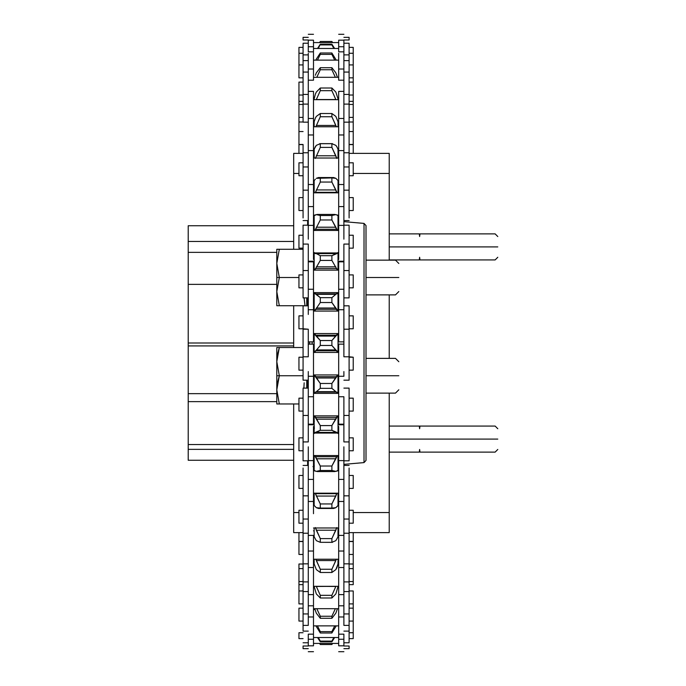 <?xml version="1.0" encoding="UTF-8"?>
<svg xmlns="http://www.w3.org/2000/svg" width="686" height="686" viewBox="0 0 686 686"><rect width="100%" height="100%" fill="white"/><g stroke="black" fill="none" stroke-linecap="round" stroke-linejoin="round"><path stroke-width="1.03" d="M333.859 48.474L331.887 44.196L334.639 48.474L331.887 44.196L320.293 44.196L318.321 48.474L320.293 44.196L317.532 48.474L320.293 44.196L331.887 44.196L331.887 44.899L320.293 44.899L331.887 44.899L333.859 48.474M334.717 60.128L331.887 54.383L331.887 53.002L336.251 60.128L331.887 53.002L320.293 53.002L320.293 54.383L317.455 60.128L320.293 54.383L320.293 53.002L316.332 59.099L320.293 53.002L331.887 53.002L331.887 54.383L320.293 54.383L331.887 54.383L334.717 60.128M335.368 77.312L331.887 69.749L331.887 67.7L335.84 72.827L337.426 77.312L335.84 72.827L331.887 67.7L320.293 67.7L320.293 69.749L316.803 77.312L320.293 69.749L320.293 67.7L316.332 72.827L320.293 67.7L331.887 67.7L331.887 69.749L320.293 69.749L331.887 69.749L335.368 77.312M314.179 98.767L315.354 94.171L314.179 98.767M338.026 99.453L337.992 98.767L338.026 99.453M335.9 99.676L331.887 90.672L331.887 88.014L335.84 92.061L337.992 98.767L335.84 92.061L331.887 88.014L320.293 88.014L320.293 90.672L316.28 99.676L320.293 90.672L320.293 88.014L316.332 92.061L320.293 88.014L331.887 88.014L331.887 90.672L320.293 90.672L331.887 90.672L335.84 99.53L316.332 99.53L335.9 99.676M314.179 121.696L315.354 118.146L314.179 121.696M338.026 122.108L338.026 126.764L338.026 122.108M336.329 126.764L331.887 116.74L331.887 113.516L335.84 116.397L337.992 121.696L335.84 116.397L331.887 113.516L320.293 113.516L320.293 116.74L315.852 126.764L320.293 116.74L320.293 113.516L316.332 116.397L320.293 113.516L331.887 113.516L331.887 116.74L320.293 116.74L331.887 116.74L335.84 125.444L316.332 125.444L335.84 125.444L336.329 126.764M338.026 149.265L338.026 158.02L338.026 149.265L336.817 146.701L337.992 149.136M336.817 158.44L331.887 147.404L331.887 143.683L335.84 145.346L336.817 146.701L335.84 145.346L331.887 143.683L320.293 143.683L320.293 147.404L315.354 158.44L320.293 147.404L320.293 143.683L319.745 143.648L332.436 143.648L331.887 143.683L331.887 147.404L320.293 147.404L331.887 147.404L335.84 155.791L316.332 155.791L335.84 155.791L336.817 158.44M336.98 192.817L331.887 182.056L331.887 177.914L335.84 178.317L337.992 180.521L335.84 178.317L333.645 177.537L320.293 177.914L320.293 182.056L315.191 192.817L320.293 182.056L320.293 177.914L318.536 177.537L316.332 178.317L331.887 177.914L331.887 182.056L320.293 182.056L331.887 182.056L335.84 189.945L316.332 189.945L335.84 189.945L336.817 192.32L315.354 192.32L336.817 192.32L336.98 192.817M338.026 180.521L338.026 192.817M337.22 230.445L331.887 219.983L331.887 215.507L335.84 214.641L337.992 215.215L334.768 214.435L331.887 215.507L320.293 215.507L320.293 219.983L314.951 230.445L320.293 219.983L320.293 215.507L317.404 214.435L316.332 214.641L320.293 215.507L331.887 215.507L331.887 219.983L320.293 219.983L331.887 219.983L335.84 227.212L316.332 227.212L335.84 227.212L336.817 229.261L315.354 229.261L336.817 229.261L337.22 230.445M338.026 215.318L338.026 230.445L338.026 215.318L338.026 221.132L338.678 221.184L338.026 221.132M316.486 253.58L315.354 253.623L314.179 252.508L315.354 253.623L335.84 253.58L331.887 255.689L331.887 260.414L337.418 270.13L331.887 260.414L331.887 255.689L336.817 253.623L337.992 252.508L336.817 253.623L335.686 253.58M338.026 252.945L338.026 270.13L338.026 252.945M337.581 311.067L331.887 302.526L331.887 297.655L337.812 292.63L336.817 293.925L315.354 293.925L314.36 292.63L320.293 297.655L320.293 302.526L314.591 311.067L320.293 302.526L320.293 297.655L315.354 293.925L336.817 293.925L316.332 294.345L335.84 294.345L331.887 297.655L320.293 297.655L331.887 297.655L331.887 302.526L320.293 302.526L331.887 302.526L335.84 308.014L316.332 308.014L335.84 308.014L336.817 309.3L315.354 309.3L336.817 309.3L337.581 311.067M338.026 292.63L338.026 311.067L338.026 292.63M337.709 352.433L331.887 345.461L331.887 340.539L337.709 333.567L336.817 335.231L315.354 335.231L314.462 333.567L320.293 340.539L320.293 345.461L314.462 352.433L320.293 345.461L320.293 340.539L315.354 335.231L336.817 335.231L335.84 336.089L316.332 336.089L335.84 336.089L331.887 340.539L320.293 340.539L331.887 340.539L331.887 345.461L320.293 345.461L331.887 345.461L335.84 349.911L316.332 349.911L335.84 349.911L336.817 350.769L315.354 350.769L336.817 350.769L337.709 352.433M338.026 333.567L338.026 352.433L338.026 333.567M337.812 393.37L331.887 388.345L331.887 383.474L337.581 374.933L336.817 376.7L315.354 376.7L314.591 374.933L320.293 383.474L320.293 388.345L314.36 393.37L320.293 388.345L320.293 383.474L315.354 376.7L336.817 376.7L335.84 377.986L316.332 377.986L335.84 377.986L331.887 383.474L320.293 383.474L331.887 383.474L331.887 388.345L320.293 388.345L331.887 388.345L335.84 391.655L316.332 391.655L336.817 392.075L315.354 392.075L336.817 392.075L337.812 393.37M338.026 374.933L338.026 393.37L338.026 374.933M336.817 432.377L337.992 433.492L336.817 432.377L331.887 430.311L331.887 425.586L337.418 415.87L336.817 417.474L315.354 417.474L314.754 415.87L320.293 425.586L320.293 430.311L315.354 432.377L314.179 433.492L315.354 432.377L335.84 432.42L316.332 432.42L320.293 430.311L320.293 425.586L315.354 417.474L336.817 417.474L335.84 419.163L316.332 419.163L335.84 419.163L331.887 425.586L320.293 425.586L331.887 425.586L331.887 430.311L320.293 430.311L331.887 430.311L335.84 432.42L336.903 432.377M338.026 415.87L338.026 433.055L338.026 415.87M337.992 470.785L335.84 471.359L331.887 470.493L331.887 466.017L337.22 455.555L336.817 456.739L315.354 456.739L314.951 455.555L320.293 466.017L320.293 470.493L316.332 471.359L314.179 470.785L317.404 471.565L320.293 470.493L320.293 466.017L315.354 456.739L336.817 456.739L335.84 458.788L316.332 458.788L335.84 458.788L331.887 466.017L320.293 466.017L331.887 466.017L331.887 470.493L320.293 470.493L331.887 470.493L334.768 471.565L337.992 470.785M338.026 455.555L338.026 470.682L338.026 455.555M337.992 505.479L335.84 507.683L331.887 508.086L331.887 503.944L336.98 493.183L336.817 493.68L315.354 493.68L315.191 493.183L320.293 503.944L320.293 508.086L316.332 507.683L314.179 505.479L316.332 507.683L318.536 508.463L320.293 508.086L320.293 503.944L315.354 493.68L336.817 493.68L335.84 496.055L316.332 496.055L335.84 496.055L331.887 503.944L320.293 503.944L331.887 503.944L331.887 508.086L320.293 508.086L333.645 508.463L335.84 507.683L338.026 505.651M338.026 493.183L338.026 505.479M331.887 542.317L335.84 540.654L337.992 536.864L338.026 527.98L337.992 536.864L335.84 540.654L331.887 542.317L331.887 538.596L336.817 527.56L335.84 530.209L316.332 530.209L320.293 538.596L320.293 542.317L316.332 540.654L314.179 536.864L316.332 540.654L320.293 542.317L320.293 538.596L315.354 527.56L316.332 530.209L335.84 530.209L331.887 538.596L320.293 538.596L331.887 538.596L331.887 542.317L320.293 542.317L332.436 542.352L320.293 542.317M338.026 563.892L335.84 569.603L331.887 572.484L331.887 569.26L336.329 559.236L335.84 560.556L316.332 560.556L320.293 569.26L320.293 572.484L316.332 569.603L314.145 563.892L316.332 569.603L320.293 572.484L320.293 569.26L315.852 559.236L316.332 560.556L335.84 560.556L331.887 569.26L320.293 569.26L331.887 569.26L331.887 572.484L320.293 572.484L331.887 572.484L335.84 569.603L336.817 567.854L337.992 564.304L338.026 559.236L338.026 563.892M338.026 586.547L335.84 593.939L331.887 597.986L331.887 595.328L335.9 586.324L316.332 586.47L320.293 595.328L320.293 597.986L316.332 593.939L314.145 586.547L316.332 593.939L320.293 597.986L320.293 595.328L316.28 586.324L335.84 586.47L331.887 595.328L320.293 595.328L331.887 595.328L331.887 597.986L320.293 597.986L331.887 597.986L335.84 593.939L338.026 586.547M337.426 608.688L335.84 613.173L331.887 618.3L331.887 616.251L335.368 608.688L331.887 616.251L320.293 616.251L320.293 618.3L316.332 613.173L314.754 608.688L316.332 613.173L320.293 618.3L320.293 616.251L316.803 608.688L320.293 616.251L331.887 616.251L331.887 618.3L320.293 618.3L331.887 618.3L335.84 613.173L337.426 608.688M314.145 609.622L314.145 608.688M336.251 625.872L331.887 632.998L331.887 631.617L334.717 625.872L331.887 631.617L320.293 631.617L320.293 632.998L315.929 625.872L320.293 632.998L320.293 631.617L317.455 625.872L320.293 631.617L331.887 631.617L331.887 632.998L320.293 632.998L331.887 632.998L336.251 625.872M334.639 637.526L331.887 641.804L333.859 637.526L331.887 641.101L320.293 641.101L320.293 641.804L317.532 637.526L320.293 641.804L318.321 637.526L320.293 641.101L331.887 641.101L331.887 641.804L320.293 641.804L331.887 641.804L334.639 637.526M331.887 644.531L332.624 643.408L331.887 644.523L320.293 644.531L319.547 643.408L320.293 644.531L331.887 644.531M332.624 42.592L331.887 41.469L332.624 42.592L331.887 41.477L320.293 41.469L319.547 42.592L320.293 41.477L331.887 41.469L320.293 41.477L331.887 41.477L332.616 42.592M315.929 60.128L316.332 59.099L315.929 60.128M315.354 75.263L316.332 72.827L315.354 75.263M315.354 94.171L316.332 92.061L315.354 94.171M315.354 118.146L316.332 116.397L315.354 118.146M314.145 126.764L314.145 122.108L314.145 126.764M315.354 146.701L314.179 149.136L316.332 145.346L320.293 143.683L316.332 145.346L315.354 146.701M314.145 149.265L314.145 158.02L314.179 149.136M320.293 143.683L331.887 143.683M315.354 179.252L314.179 180.521L315.354 179.252M314.145 192.817L314.145 180.521L314.145 192.817M315.354 215.138L314.179 215.215L316.332 214.641L315.354 215.138M314.145 230.445L314.145 215.318L314.145 230.445M316.332 253.58L320.293 255.689L320.293 260.414L314.754 270.13L320.293 260.414L320.293 255.689L316.332 253.58L335.84 253.58M314.145 270.13L314.145 252.945L314.145 270.13M331.887 255.689L320.293 255.689L331.887 255.689M331.887 260.414L320.293 260.414L331.887 260.414M335.84 266.837L316.332 266.837L335.84 266.837M336.817 268.526L315.354 268.526L336.817 268.526M314.145 311.067L314.145 292.63L314.145 311.067M314.145 352.433L314.145 333.567L314.145 352.433M314.145 393.37L314.145 374.933L314.145 393.37M314.145 433.055L314.145 415.87L314.145 433.055M314.145 470.682L314.145 455.555L314.145 470.682L313.493 469.901L314.145 470.682M314.145 505.479L314.145 493.183L314.145 505.479M314.145 536.735L314.145 527.98L314.145 536.735M314.145 563.892L314.145 559.236L314.145 563.892M313.493 418.769L314.145 419.24L313.493 418.769M314.145 422.164L313.493 420.647L314.145 422.164M313.493 126.781L314.145 125.444L313.511 126.764L338.678 126.764L313.493 126.764M312.164 344.14L312.164 341.86L312.164 344.14M312.164 261.838L312.164 261.237L312.164 261.838M307.628 220.566L307.628 225.188L307.628 220.566M307.628 297.878L307.628 305.819L307.628 297.878M307.628 380.181L307.628 388.122L307.628 380.181M309.618 344.14L309.618 341.86L309.618 344.14M309.618 261.838L309.618 261.237L309.618 261.838M313.493 467.123L314.145 466.36L313.493 467.123M307.628 460.812L307.628 465.434L307.628 460.812M313.493 559.244L314.145 560.591L313.493 559.244M311.976 424.162L311.976 424.763L311.976 424.162M313.493 428.57L313.956 428.613L313.956 433.055L313.956 428.613L313.493 428.57M313.493 421.375L313.956 421.461L314.334 428.63L313.956 421.461L313.493 421.375M313.956 420.844L314.334 421.487L313.956 420.844M312.945 466.6L314.334 466.008L312.945 466.6M314.145 530.818L313.493 530.844L314.145 530.818M366.007 460.435L366.007 225.565L366.007 460.435L364.017 462.596L364.017 223.404L366.007 225.565L364.017 223.404L364.017 462.596L366.007 460.435L366.007 435.224M366.007 250.776L366.007 225.565M364.017 462.596L343.892 464.353L364.017 462.596M338.678 464.816L338.026 464.868L338.678 464.816M343.892 221.647L364.017 223.404L343.892 221.647M338.026 122.177L338.678 122.177L338.026 122.177L338.026 126.764M338.026 559.236L338.026 563.823L338.678 563.823L338.026 563.823M353.23 541.391L353.23 532.628L353.23 541.391L349.105 541.391M298.95 532.628L298.95 541.391L298.95 532.628M298.95 541.391L303.075 541.391M338.678 536.606L338.026 536.606L338.678 536.606M349.105 564.003L353.23 564.003L353.23 554.451L353.23 564.003L349.105 564.003L353.23 564.003L353.23 584.635L353.23 568.608L349.105 568.608L353.23 568.608M298.95 554.451L298.95 541.528L298.95 554.451L303.075 554.451L298.95 554.451M303.075 564.003L298.95 564.003L303.075 564.003L298.95 564.003L298.95 584.635L298.95 568.608L303.075 568.608L298.95 568.608M353.23 590.972L353.23 608.156L353.23 590.972L349.105 590.972L353.23 590.972M349.105 584.635L353.23 584.635M298.95 584.635L298.95 590.972L298.95 584.635L303.075 584.635M298.95 603.903L298.95 590.972L298.95 603.903L303.075 603.903L298.95 603.903M353.23 638.623L349.105 638.623L353.23 638.623L353.23 632.732L353.23 638.623L349.105 638.623L353.23 638.623M303.075 638.623L298.95 638.623L303.075 638.623L298.95 638.623L298.95 632.732L298.95 638.623L303.075 638.623M313.493 643.408L338.678 643.408L313.493 643.408M353.23 632.732L353.23 621.079L353.23 632.732L349.105 632.732L353.23 632.732M298.95 621.079L298.95 608.156L298.95 621.079L303.075 621.079L298.95 621.079M303.075 632.732L298.95 632.732L303.075 632.732M313.493 637.526L338.678 637.526L313.493 637.526M353.23 621.079L353.23 608.156L353.23 621.079L349.105 621.079L353.23 621.079M349.105 608.156L353.23 608.156L349.105 608.156M298.95 608.156L303.075 608.156L298.95 608.156M313.493 625.872L338.678 625.872L313.493 625.872M353.23 603.903L349.105 603.903L353.23 603.903M298.95 590.972L303.075 590.972L298.95 590.972M313.493 608.688L338.678 608.688L313.493 608.688M353.23 581.539L349.105 581.539L353.23 581.539M303.075 581.539L298.95 581.539L303.075 581.539M314.145 563.823L313.493 563.823L314.145 563.823M313.493 586.324L338.678 586.324L313.493 586.324M353.23 554.451L353.23 541.528L353.23 554.451L349.105 554.451L353.23 554.451M349.105 541.528L353.23 541.528L349.105 541.528M298.95 541.528L303.075 541.528L298.95 541.528M313.493 559.236L338.678 559.236L313.493 559.236L313.493 562.76L313.493 551.03L308.28 551.03L308.28 535.406L308.28 551.03L313.493 551.03L313.493 605.798L308.28 605.798L308.28 594.616L308.28 605.798L313.493 605.798L313.493 616.98L308.28 616.98L308.28 605.798M353.23 523.195L353.23 510.264L353.23 523.195L349.105 523.195L353.23 523.195M349.105 510.264L353.23 510.264L349.105 510.264M298.95 510.264L298.95 523.195L298.95 510.264L303.075 510.264L298.95 510.264M303.075 523.195L298.95 523.195L303.075 523.195M313.493 527.98L338.678 527.98L313.493 527.98M353.23 488.398L353.23 475.467L353.23 488.398L349.105 488.398L353.23 488.398M349.105 475.467L353.23 475.467L349.105 475.467M298.95 475.467L298.95 488.398L298.95 475.467L303.075 475.467L298.95 475.467M303.075 488.398L298.95 488.398L303.075 488.398M338.678 470.682L337.152 470.682L338.678 470.682M315.02 470.682L313.493 470.682L315.02 470.682M313.493 493.183L338.678 493.183L313.493 493.183M353.23 450.771L353.23 437.848L353.23 450.771L349.105 450.771L353.23 450.771M349.105 437.848L353.23 437.848L349.105 437.848M298.95 437.848L298.95 450.771L298.95 437.848L303.075 437.848L298.95 437.848M303.075 450.771L298.95 450.771L303.075 450.771M338.678 433.055L313.493 433.055L338.678 433.055M313.493 455.555L338.678 455.555L313.493 455.555M353.23 411.086L353.23 398.163L353.23 411.086L349.105 411.086L353.23 411.086M349.105 398.163L353.23 398.163L349.105 398.163M298.95 398.163L298.95 411.086L298.95 398.163L303.075 398.163L298.95 398.163M303.075 411.086L298.95 411.086L303.075 411.086M338.678 393.37L313.493 393.37L338.678 393.37M313.493 415.87L338.678 415.87L313.493 415.87M353.23 370.14L353.23 357.217L353.23 370.14L349.105 370.14L353.23 370.14M349.105 357.217L353.23 357.217L349.105 356.789L349.105 380.181L349.105 356.789L343.892 356.789L349.105 356.789L349.105 380.181L349.105 305.819L349.105 329.211L343.892 329.211L349.105 329.211L349.105 356.789M298.95 357.217L298.95 370.14L298.95 357.217L303.075 357.217L298.95 357.217M303.075 370.14L298.95 370.14L303.075 370.14M338.678 352.433L313.493 352.433L338.678 352.433M313.493 374.933L338.678 374.933L313.493 374.933M353.23 153.372L353.23 144.609L353.23 153.372M298.95 144.609L298.95 153.372L298.95 144.609L303.075 144.609M349.105 144.609L353.23 144.609M338.678 149.394L338.026 149.394L338.678 149.394M353.23 131.549L353.23 121.997L353.23 131.549L349.105 131.549L353.23 131.549L353.23 144.472L353.23 131.549M303.075 121.997L298.95 121.997L298.95 131.549L298.95 121.997L303.075 121.997L298.95 121.997L298.95 117.392L303.075 117.392L298.95 117.392L298.95 101.365L298.95 117.392M353.23 121.997L353.23 117.392L353.23 121.997L349.105 121.997M353.23 104.461L353.23 101.365L353.23 104.461L349.105 104.461L353.23 104.461L353.23 117.392L353.23 104.461M349.105 101.365L353.23 101.365L349.105 101.365L353.23 101.365L353.23 77.844L353.23 82.097L349.105 82.097L353.23 82.097L353.23 95.028L349.105 95.028L353.23 95.028M298.95 95.028L303.075 95.028L298.95 95.028L298.95 82.097L303.075 82.097L298.95 82.097L298.95 101.365L303.075 101.365M353.23 47.377L349.105 47.377L353.23 47.377L349.105 47.377L353.23 47.377L353.23 53.268L353.23 47.377M303.075 47.377L298.95 47.377L303.075 47.377L298.95 47.377L298.95 53.268L298.95 47.377L303.075 47.377M313.493 42.592L338.678 42.592L313.493 42.592M353.23 64.921L353.23 53.268L349.105 53.268L353.23 53.268L353.23 64.921L349.105 64.921L353.23 64.921L353.23 77.844L353.23 64.921M298.95 53.268L298.95 64.921L298.95 53.268L303.075 53.268L298.95 53.268M313.493 48.474L338.678 48.474L313.493 48.474M349.105 77.844L353.23 77.844L349.105 77.844M298.95 64.921L298.95 77.844L303.075 77.844L298.95 77.844L298.95 64.921L303.075 64.921L298.95 64.921M313.493 60.128L338.678 60.128L313.493 60.128M313.493 77.312L338.678 77.312L313.493 77.312M349.105 117.392L353.23 117.392L349.105 117.392M303.075 104.461L298.95 104.461L303.075 104.461M314.145 122.177L313.493 122.177L314.145 122.177M313.493 99.676L338.678 99.676L313.493 99.676M349.105 144.472L353.23 144.472L349.105 144.472M298.95 131.549L298.95 144.472L303.075 144.472L298.95 144.472L298.95 131.549L303.075 131.549L298.95 131.549M353.23 175.736L353.23 162.805L349.105 162.805L353.23 162.805L353.23 175.736L349.105 175.736L353.23 175.736M298.95 162.805L298.95 175.736L303.075 175.736L298.95 175.736L298.95 162.805L303.075 162.805L298.95 162.805M313.493 158.02L338.678 158.02L313.493 158.02M353.23 210.533L353.23 197.602L349.105 197.602L353.23 197.602L353.23 210.533L349.105 210.533L353.23 210.533M298.95 197.602L298.95 210.533L303.075 210.533L298.95 210.533L298.95 197.602L303.075 197.602L298.95 197.602M338.678 215.318L337.152 215.318L338.678 215.318M315.02 215.318L313.493 215.318L315.02 215.318M313.493 192.817L338.678 192.817L313.493 192.817M353.23 248.152L353.23 235.229L349.105 235.229L353.23 235.229L353.23 248.152L349.105 248.152L353.23 248.152M298.95 235.229L298.95 248.152L303.075 248.152L298.95 248.152L298.95 235.229L303.075 235.229L298.95 235.229M338.678 252.945L313.493 252.945L338.678 252.945M313.493 230.445L338.678 230.445L313.493 230.445M353.23 287.837L353.23 274.915L349.105 274.915L353.23 274.915L353.23 287.837L349.105 287.837L353.23 287.837M298.95 274.915L298.95 287.837L303.075 287.837L298.95 287.837L298.95 274.915L303.075 274.915L298.95 274.915M338.678 292.63L313.493 292.63L338.678 292.63M313.493 270.13L338.678 270.13L313.493 270.13M353.23 328.783L353.23 315.86L349.105 315.86L353.23 315.86L353.23 328.783L349.105 328.783L353.23 328.783M298.95 315.86L298.95 328.783L303.075 328.783L298.95 328.783L298.95 315.86L303.075 315.86L298.95 315.86M338.678 333.567L313.493 333.567L338.678 333.567M313.493 311.067L338.678 311.067L313.493 311.067M338.678 639.266L338.678 634.164L343.892 634.164L343.892 639.266L338.678 639.266L343.892 639.266L343.892 645.818L338.678 645.818L338.678 639.266M343.892 605.798L338.678 605.798L343.892 605.798L343.892 594.616L343.892 616.98L338.678 616.98L338.678 633.444M338.678 605.798L338.678 594.616L343.892 594.616L338.678 594.616L338.678 567.528L338.678 616.98M343.892 563.832L349.105 563.832L349.105 533.228L349.105 563.832L343.892 563.832L343.892 565.924L343.892 551.03L343.892 594.616M343.892 567.528L343.892 581.891L349.105 581.891L343.892 581.891L343.892 567.528L338.678 567.528L338.678 551.03L343.892 551.03L343.892 535.406L343.892 551.03L338.678 551.03L338.678 535.406L343.892 535.406L338.678 535.406L338.678 460.606L343.892 460.606L343.892 479.411L343.892 460.606L338.678 460.606L338.678 426.529L338.678 479.411L343.892 479.411L338.678 479.411M343.892 479.411L343.892 535.406M338.678 513.685L338.678 551.03M343.892 446.826L343.892 460.606M343.892 396.748L343.892 424.162L338.678 424.162L338.678 396.748L343.892 396.748L338.678 396.748L338.678 376.28L343.892 376.28L338.678 376.28L338.678 344.338L338.678 396.748M343.892 371.555L343.892 376.28M343.892 80.202L338.678 80.202L343.892 80.202L343.892 91.384L338.678 91.384L338.678 118.472L338.678 91.384L343.892 91.384L343.892 118.472L343.892 52.556M343.892 40.182L343.892 46.734L338.678 46.734L338.678 40.182L343.892 40.182M338.678 53.276L338.678 80.202M338.678 51.836L338.678 46.734L343.892 46.734L343.892 51.836L338.678 51.836M343.892 172.315L343.892 134.971L338.678 134.971L338.678 118.472L343.892 118.472L343.892 206.589L338.678 206.589L338.678 150.594L343.892 150.594L338.678 150.594L338.678 134.971L343.892 134.971M338.678 188.813L338.678 187.955M338.678 134.971L338.678 184.525L343.892 184.525M343.892 225.394L338.678 225.394L338.678 259.471L338.678 225.394L343.892 225.394L343.892 206.589L343.892 239.174M338.678 206.589L338.678 225.394L338.678 206.589L343.892 206.589M343.892 309.72L338.678 309.72L338.678 341.662L338.678 309.72L343.892 309.72L343.892 289.252L343.892 341.662L343.892 314.445M338.678 289.252L338.678 309.72L338.678 289.252L343.892 289.252L338.678 289.252L338.678 261.838L343.892 261.838L343.892 289.252M308.28 639.266L308.28 634.164L313.493 634.164L313.493 639.266L308.28 639.266L313.493 639.266L313.493 645.818L308.28 645.818L308.28 639.266M313.493 633.444L313.493 616.98M308.28 631.12L303.075 631.12L303.075 613.936L308.28 613.936L303.075 613.936L303.075 581.891L308.28 581.891L308.28 567.528L308.28 594.616L313.493 594.616L308.28 594.616L308.28 551.03M313.493 605.798L313.493 594.616M308.28 513.685L308.28 535.406L313.493 535.406L313.493 551.03L313.493 535.406L308.28 535.406L308.28 460.606L308.28 479.411L313.493 479.411L308.28 479.411M313.493 479.411L313.493 426.529L313.493 460.606L308.28 460.606L313.493 460.606L313.493 513.685M308.28 460.606L308.28 446.826M313.493 396.748L313.493 344.338L313.493 376.28L308.28 376.28L308.28 396.748L313.493 396.748L313.493 424.162L308.28 424.162L308.28 376.28L313.493 376.28L313.493 396.748L308.28 396.748M308.28 376.28L308.28 371.555M308.28 53.276L308.28 118.472L308.28 91.384L313.493 91.384L313.493 118.472L313.493 91.384L308.28 91.384L308.28 80.202L313.493 80.202L308.28 80.202M313.493 40.182L313.493 46.734L308.28 46.734L308.28 40.182L313.493 40.182M313.493 51.836L308.28 51.836L308.28 46.734L313.493 46.734L313.493 51.836L313.493 46.734M313.493 80.202L313.493 52.556M308.28 134.971L308.28 150.594L313.493 150.594L313.493 206.589L308.28 206.589L308.28 225.394L313.493 225.394L313.493 259.471L313.493 225.394L308.28 225.394L308.28 104.109L308.28 118.472L313.493 118.472L313.493 134.971L308.28 134.971L313.493 134.971L313.493 150.594L308.28 150.594M313.493 172.315L313.493 134.971M308.28 239.174L308.28 225.394M308.28 206.589L313.493 206.589L313.493 225.394L313.493 206.589M308.28 289.252L308.28 309.72L313.493 309.72L313.493 341.662L313.493 309.72L308.28 309.72L308.28 289.252L313.493 289.252L313.493 309.72L313.493 289.252L308.28 289.252L308.28 261.838L313.493 261.838L313.493 289.252M308.28 314.445L308.28 309.72M308.28 648.656L303.075 648.656L303.075 646.015L308.28 646.015L303.075 646.015M303.075 625.392L308.28 625.392L303.075 625.392L303.075 591.572L308.28 591.572M308.28 616.98L308.28 625.392L308.28 616.98M313.493 567.528L308.28 567.528L308.28 581.891L303.075 581.891L303.075 563.832L308.28 563.832L303.075 563.832L303.075 519.036L308.28 519.036L303.075 519.036L303.075 468.049L303.075 495.841L308.28 495.841L303.075 495.841L303.075 519.036M303.075 541.168L303.075 581.891M308.28 495.841L308.28 519.036L308.28 495.841M308.28 460.812L303.075 460.812L303.075 441.921L308.28 441.921L303.075 441.921L303.075 388.791L303.075 415.459L308.28 415.459L303.075 415.459L303.075 441.921M308.28 415.459L308.28 441.921L308.28 415.459M303.075 329.211L303.075 380.181L303.075 356.789L308.28 356.789L303.075 356.789L303.075 305.819L303.075 329.211L308.28 329.211L303.075 328.783M308.28 329.211L308.28 356.789L308.28 329.211M303.075 39.985L308.28 39.985L303.075 39.985L303.075 37.344L308.28 37.344M303.075 43.904L303.075 60.608L308.28 60.608L303.075 60.608L303.075 72.064L303.075 60.608M308.28 94.428L303.075 94.428L303.075 72.064L308.28 72.064L303.075 72.064L303.075 104.109L308.28 104.109L303.075 104.109L303.075 122.168L303.075 104.109M308.28 122.168L303.075 122.168L308.28 122.168M303.075 166.964L303.075 217.951L303.075 190.159L308.28 190.159L308.28 166.964L303.075 166.964L308.28 166.964L308.28 190.159L303.075 190.159L303.075 144.832M303.075 244.079L303.075 297.21L303.075 270.541L308.28 270.541L308.28 244.079L303.075 244.079L308.28 244.079L308.28 270.541L303.075 270.541L303.075 225.188L308.28 225.188M349.105 646.015L343.892 646.015L349.105 646.015L349.105 648.656L343.892 648.656M349.105 642.096L349.105 631.12L343.892 631.12M349.105 625.392L349.105 591.572L349.105 625.392L343.892 625.392L349.105 625.392L349.105 631.12M349.105 613.936L343.892 613.936L349.105 613.936M343.892 625.392L343.892 616.98L343.892 625.392M349.105 581.891L349.105 563.832L349.105 591.572L343.892 591.572M349.105 519.036L349.105 495.841L343.892 495.841L349.105 495.841L349.105 468.049L349.105 519.036L343.892 519.036L349.105 519.036L349.105 533.228L343.892 533.228M343.892 519.036L343.892 495.841L343.892 519.036M349.105 441.921L349.105 415.459L343.892 415.459L349.105 415.459L349.105 388.791L349.105 441.921L343.892 441.921L349.105 441.921L349.105 460.812L343.892 460.812M343.892 441.921L343.892 415.459L343.892 441.921M343.892 356.789L343.892 329.211L343.892 356.789M343.892 39.985L349.105 39.985L343.892 39.985M343.892 37.344L349.105 37.344L349.105 39.985M349.105 60.608L349.105 72.064L349.105 60.608L343.892 60.608L349.105 60.608L349.105 43.904M343.892 72.064L349.105 72.064L349.105 94.428L349.105 72.064L343.892 72.064M343.892 94.428L349.105 94.428L349.105 104.109L343.892 104.109L343.892 118.472L343.892 104.109L349.105 104.109L349.105 122.168L343.892 122.168L349.105 122.168L349.105 190.159L343.892 190.159L343.892 166.964L349.105 166.964L343.892 166.964L343.892 190.159L349.105 190.159L349.105 217.951L349.105 166.964M349.105 144.832L349.105 104.109M343.892 270.541L343.892 244.079L349.105 244.079L349.105 270.541L343.892 270.541L349.105 270.541L349.105 297.21L349.105 244.079L343.892 244.079L343.892 270.541M343.892 225.188L349.105 225.188L349.105 244.079M188.213 444.545L188.213 401.627L276.801 401.627L188.213 401.627L188.213 393.653L276.801 393.653L188.213 393.653L188.213 345.916L293.685 345.916L188.213 345.916L188.213 343L293.685 343L188.213 343L188.213 284.373L276.801 284.373L188.213 284.373L188.213 252.354L276.801 252.354L188.213 252.354L188.213 241.455L293.685 241.455L188.213 241.455L188.213 225.745L293.685 225.745L188.213 225.745L188.213 444.545L293.685 444.545L188.213 444.545L188.213 449.356L293.685 449.356L188.213 449.356L188.213 444.545M188.213 460.255L293.685 460.255L188.213 460.255L188.213 449.356L188.213 460.255M389.228 153.938L389.228 173.464L353.23 173.464L389.228 173.464L389.228 260.14L389.228 153.938M298.95 173.464L293.685 173.464L293.685 153.938L293.685 173.464L298.95 173.464M389.228 512.536L353.23 512.536L389.228 512.536L389.228 532.062L389.228 393.121L389.228 512.536M298.95 512.536L293.685 512.536L293.685 403.977L293.685 512.536L298.95 512.536M389.228 294.877L389.228 358.375L389.228 294.877M293.685 347.519L293.685 305.733L293.685 347.519M293.685 249.284L293.685 173.464L293.685 249.284M293.685 532.062L293.685 512.536L293.685 532.062M497.787 439.1C497.787 452.46 497.787 452.46 497.787 439.1C497.787 425.732 497.787 425.732 497.787 439.1C497.787 452.46 497.787 452.46 497.787 439.1C497.787 425.732 497.787 425.732 497.787 439.1L495.129 439.1C495.129 455.898 495.129 455.898 495.129 439.1L497.787 439.1M495.129 439.1C495.129 422.302 495.129 422.302 495.129 439.1C495.129 455.898 495.129 455.898 495.129 439.1C495.129 422.302 495.129 422.302 495.129 439.1L419.961 439.1C419.961 455.898 419.961 455.898 419.961 439.1L495.129 439.1M419.961 439.1C419.961 422.302 419.961 422.302 419.961 439.1C419.961 455.898 419.961 455.898 419.961 439.1C419.961 422.302 419.961 422.302 419.961 439.1L419.626 439.1C419.626 452.46 419.626 452.46 419.626 439.1L419.961 439.1M419.626 439.1C419.626 425.732 419.626 425.732 419.626 439.1C419.626 452.46 419.626 452.46 419.626 439.1C419.626 425.732 419.626 425.732 419.626 439.1L419.292 439.1C419.292 455.898 419.292 455.898 419.292 439.1L419.626 439.1M419.292 439.1C419.292 422.302 419.292 422.302 419.292 439.1C419.292 455.898 419.292 455.898 419.292 439.1C419.292 422.302 419.292 422.302 419.292 439.1L389.228 439.1L419.292 439.1M497.787 246.9C497.787 260.268 497.787 260.268 497.787 246.9C497.787 233.54 497.787 233.54 497.787 246.9C497.787 260.268 497.787 260.268 497.787 246.9C497.787 233.54 497.787 233.54 497.787 246.9L495.129 246.9C495.129 263.698 495.129 263.698 495.129 246.9L497.787 246.9M495.129 246.9C495.129 230.102 495.129 230.102 495.129 246.9C495.129 263.707 495.129 263.707 495.129 246.9C495.129 230.102 495.129 230.102 495.129 246.9L419.961 246.9C419.961 263.707 419.961 263.707 419.961 246.9L495.129 246.9M419.961 246.9C419.961 230.102 419.961 230.102 419.961 246.9C419.961 263.698 419.961 263.698 419.961 246.9C419.961 230.102 419.961 230.102 419.961 246.9L419.626 246.9C419.626 260.268 419.626 260.268 419.626 246.9L419.961 246.9M419.626 246.9C419.626 233.54 419.626 233.54 419.626 246.9C419.626 260.268 419.626 260.268 419.626 246.9C419.626 233.54 419.626 233.54 419.626 246.9L419.292 246.9C419.292 263.698 419.292 263.698 419.292 246.9L419.626 246.9M419.292 246.9C419.292 230.102 419.292 230.102 419.292 246.9C419.292 263.707 419.292 263.707 419.292 246.9C419.292 230.102 419.292 230.102 419.292 246.9L389.228 246.9L419.292 246.9M398.823 375.748C398.823 393.85 398.823 393.85 398.823 375.748C398.823 357.646 398.823 357.646 398.823 375.748C398.823 393.85 398.823 393.85 398.823 375.748C398.823 357.646 398.823 357.646 398.823 375.748L395.496 375.748C395.496 398.146 395.496 398.146 395.496 375.748L398.823 375.748M395.496 375.748C395.496 353.35 395.496 353.35 395.496 375.748C395.496 398.146 395.496 398.146 395.496 375.748C395.496 353.333 395.496 353.333 395.496 375.748L366.007 375.748L395.496 375.748M306.762 388.122L306.762 380.181L306.762 388.122M303.872 388.122L304.164 382.814M279.322 375.748L303.075 375.748L279.322 375.748L276.801 361.633L279.322 347.519L276.801 347.519L303.075 347.519L276.801 347.519L276.801 361.633L276.801 347.519L279.322 347.519L276.801 361.633L279.322 375.748L276.801 389.862L279.322 375.748L276.801 375.748L279.322 375.748M279.322 403.977L276.801 389.862L276.801 361.633L276.801 389.862L279.322 403.977L298.95 403.977L276.801 403.977L279.322 403.977L276.801 403.977L276.801 389.862L276.801 403.977L279.322 403.977M395.496 358.375L398.823 361.711L395.496 358.375L366.007 358.375L395.496 358.375M277.401 383.165L279.296 375.825M303.075 347.519L279.322 347.519L303.075 347.519M277.401 354.928L279.296 347.596M398.823 277.504C398.823 295.615 398.823 295.615 398.823 277.504C398.823 259.402 398.823 259.402 398.823 277.504C398.823 295.615 398.823 295.615 398.823 277.504C398.823 259.402 398.823 259.402 398.823 277.504L395.496 277.504C395.496 299.911 395.496 299.911 395.496 277.504L398.823 277.504M395.496 277.504C395.496 255.106 395.496 255.106 395.496 277.504C395.496 299.911 395.496 299.911 395.496 277.504C395.496 255.098 395.496 255.098 395.496 277.504L366.007 277.504L395.496 277.504M306.762 305.819L306.762 297.878L306.762 305.819M303.872 305.819L305.021 305.733L304.164 298.667M304.095 297.878L305.021 305.733L279.322 305.733L276.801 291.619L279.322 277.504L298.95 277.504L279.322 277.504L276.801 263.398L279.322 249.284L276.801 249.284L303.075 249.284L276.801 249.284L276.801 263.398L276.801 249.284M279.322 249.284L276.801 263.398L279.322 277.504L276.801 277.504L276.801 305.733L276.801 277.504L279.322 277.504L276.801 291.619L279.322 305.733L276.801 305.733L305.021 305.733M276.801 305.733L279.322 305.733M276.801 277.504L276.801 263.398L276.801 277.504M333.645 177.537L318.536 177.537M334.768 214.435L317.404 214.435M317.404 471.565L334.768 471.565M318.536 508.463L333.645 508.463M313.493 126.396L314.145 124.843M313.493 559.605L314.145 561.157M343.892 651.7L338.678 651.7L343.892 651.7M343.892 424.763L338.678 424.763M343.892 501.475L338.678 501.475M343.892 344.14L338.678 344.14M343.892 34.3L338.678 34.3L343.892 34.3M343.892 69.02L338.678 69.02M343.892 261.237L338.678 261.237M343.892 341.86L338.678 341.86M313.493 651.7L308.28 651.7L313.493 651.7M313.493 424.763L308.28 424.763M313.493 501.475L308.28 501.475M313.493 344.14L308.28 344.14M313.493 34.3L308.28 34.3L313.493 34.3M313.493 69.02L308.28 69.02M313.493 184.525L308.28 184.525M313.493 261.237L308.28 261.237M313.493 341.86L308.28 341.86M308.28 642.773L303.075 642.773M308.28 533.228L303.075 533.228M308.28 465.434L303.075 465.434M308.28 388.122L303.075 388.122M308.28 380.181L303.075 380.181M308.28 305.819L303.075 305.819M308.28 43.227L303.075 43.227M308.28 54.88L303.075 54.88M308.28 220.566L303.075 220.566M308.28 152.772L303.075 152.772M308.28 297.878L303.075 297.878M349.105 642.773L343.892 642.773M349.105 465.434L343.892 465.434M349.105 388.122L343.892 388.122M349.105 380.181L343.892 380.181M349.105 305.819L343.892 305.819M349.105 43.227L343.892 43.227M349.105 54.88L343.892 54.88M349.105 220.566L343.892 220.566M349.105 152.772L343.892 152.772M349.105 297.878L343.892 297.878M389.228 153.372L349.105 153.372M338.678 153.372L338.026 153.372M303.075 153.372L293.685 153.372M389.228 532.628L349.105 532.628M338.678 532.628L338.026 532.628M303.075 532.628L293.685 532.628M497.787 449.459L495.129 452.125L419.961 452.125L419.626 449.459L419.292 452.125L389.228 452.125M389.228 426.066L419.292 426.066L419.626 428.733L419.961 426.066L495.129 426.066L497.787 428.733M497.787 257.267L495.129 259.934L419.961 259.934L419.626 257.267L419.292 259.934L389.228 259.934M389.228 233.875L419.292 233.875L419.626 236.541L419.961 233.875L495.129 233.875L497.787 236.541M398.823 389.785L395.496 393.121L366.007 393.121M398.823 291.55L395.496 294.877L366.007 294.877M366.007 260.14L395.496 260.14L398.823 263.467"/></g></svg>
